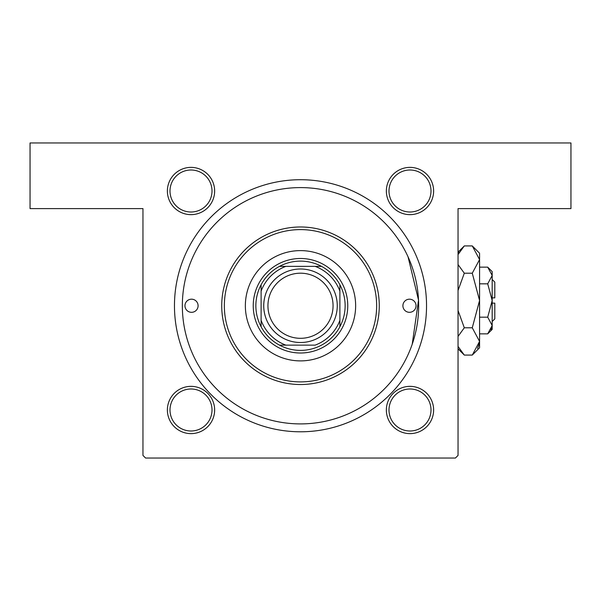 <?xml version="1.0" encoding="UTF-8"?>
<svg xmlns="http://www.w3.org/2000/svg" width="601" height="601" viewBox="0 0 601 601"><rect width="100%" height="100%" fill="white"/><g stroke="black" fill="none" stroke-linecap="round" stroke-linejoin="round"><path stroke-width="0.9" d="M191.005 167.379A23.634 23.634 0 0 1 214.64 191.005A23.634 23.634 0 0 1 191.005 214.64A23.634 23.634 0 0 1 167.379 191.005A23.634 23.634 0 0 1 191.005 167.379M191.005 212.01A21.005 21.005 0 0 0 212.01 191.005A21.005 21.005 0 0 0 191.005 170A21.005 21.005 0 0 0 170 191.005A21.005 21.005 0 0 0 191.005 212.01M409.995 167.379A23.634 23.634 0 0 1 433.622 191.005A23.634 23.634 0 0 1 409.995 214.64A23.634 23.634 0 0 1 386.36 191.005A23.634 23.634 0 0 1 409.995 167.379M409.995 212.01A21.005 21.005 0 0 0 431 191.005A21.005 21.005 0 0 0 409.995 170A21.005 21.005 0 0 0 388.99 191.005A21.005 21.005 0 0 0 409.995 212.01M409.995 386.36A23.634 23.634 0 0 1 433.622 409.995A23.634 23.634 0 0 1 409.995 433.622A23.634 23.634 0 0 1 386.36 409.995A23.634 23.634 0 0 1 409.995 386.36M409.995 431A21.005 21.005 0 0 0 431 409.995A21.005 21.005 0 0 0 409.995 388.99A21.005 21.005 0 0 0 388.99 409.995A21.005 21.005 0 0 0 409.995 431M191.005 386.36A23.634 23.634 0 0 1 214.64 409.995A23.634 23.634 0 0 1 191.005 433.622A23.634 23.634 0 0 1 167.379 409.995A23.634 23.634 0 0 1 191.005 386.36M191.005 431A21.005 21.005 0 0 0 212.01 409.995A21.005 21.005 0 0 0 191.005 388.99A21.005 21.005 0 0 0 170 409.995A21.005 21.005 0 0 0 191.005 431M300.5 179.714A126.037 126.037 0 0 1 426.537 305.751A126.037 126.037 0 0 1 300.5 431.788A126.037 126.037 0 0 1 174.463 305.751A126.037 126.037 0 0 1 300.5 179.714M408.034 256.785L418.529 300.192L412.218 344.215M30.05 142.955L570.95 142.955L570.95 208.6L458.045 208.6L458.045 455.415L455.415 458.045L145.585 458.045L142.955 455.415L142.955 208.6L30.05 208.6L30.05 142.955M184.965 305.751A6.566 6.566 0 0 0 191.531 312.317A6.566 6.566 0 0 0 198.097 305.751A6.566 6.566 0 0 0 191.531 299.185A6.566 6.566 0 0 0 184.965 305.751M402.903 305.751A6.566 6.566 0 0 0 409.469 312.317A6.566 6.566 0 0 0 416.035 305.751A6.566 6.566 0 0 0 409.469 299.185A6.566 6.566 0 0 0 402.903 305.751M245.358 305.751A55.142 55.142 0 0 0 300.5 360.893A55.142 55.142 0 0 0 355.642 305.751A55.142 55.142 0 0 0 300.5 250.609A55.142 55.142 0 0 0 245.358 305.751M376.647 305.751A76.147 76.147 0 0 0 300.5 229.605A76.147 76.147 0 0 0 224.353 305.751A76.147 76.147 0 0 0 300.5 381.898A76.147 76.147 0 0 0 376.647 305.751M221.731 305.751A78.769 78.769 0 0 1 300.5 226.983A78.769 78.769 0 0 1 379.269 305.751A78.769 78.769 0 0 1 300.5 384.52A78.769 78.769 0 0 1 221.731 305.751M418.657 305.751A118.157 118.157 0 0 0 300.5 187.595A118.157 118.157 0 0 0 182.343 305.751A118.157 118.157 0 0 0 300.5 423.908A118.157 118.157 0 0 0 418.657 305.751M345.139 305.751A44.639 44.639 0 0 0 339.888 284.746L339.888 291.132L339.888 284.746A44.639 44.639 0 0 0 279.495 266.363L285.881 266.363L279.495 266.363A44.639 44.639 0 0 0 261.112 326.756L261.112 320.371L261.112 326.756A44.639 44.639 0 0 0 279.495 345.139L315.119 345.139A42.01 42.01 0 0 0 339.888 320.371L339.888 291.132A42.01 42.01 0 0 0 315.119 266.363L285.881 266.363A42.01 42.01 0 0 0 261.112 291.132L261.112 320.371A42.01 42.01 0 0 0 285.881 345.139L279.495 345.139A44.639 44.639 0 0 0 339.888 326.756L339.888 320.371L339.888 326.756A44.639 44.639 0 0 0 345.139 305.751M253.239 305.751A47.261 47.261 0 0 1 300.5 258.49A47.261 47.261 0 0 1 347.761 305.751A47.261 47.261 0 0 1 300.5 353.012A47.261 47.261 0 0 1 253.239 305.751M261.112 284.746L261.112 291.132L261.112 284.746M321.505 266.363L315.119 266.363L321.505 266.363M267.941 305.751A32.559 32.559 0 0 0 300.5 338.31A32.559 32.559 0 0 0 333.059 305.751A32.559 32.559 0 0 0 300.5 273.192A32.559 32.559 0 0 0 267.941 305.751M337.259 305.751A36.759 36.759 0 0 1 300.5 342.51A36.759 36.759 0 0 1 263.741 305.751A36.759 36.759 0 0 1 300.5 268.993A36.759 36.759 0 0 1 337.259 305.751M487.712 283.822L492.181 300.5L492.181 271.614L487.712 267.152L492.181 275.483L492.084 274.334L492.181 275.483L487.712 283.822L479.575 283.822M459.014 252.585L458.045 254.561L464.303 245.922L472.266 245.922L479.575 253.239L479.575 347.761L472.266 355.078L464.303 355.078L458.045 346.439M492.181 279.495L494.803 282.117L494.803 297.871L492.181 297.871M487.712 333.848L492.181 329.386L492.181 300.5L487.712 317.178L492.181 325.517L487.712 333.848L479.575 333.848M487.712 317.178L479.575 317.178M490.934 329.799L492.084 326.666M487.712 267.152L479.575 267.152M472.266 245.922L479.575 259.572L472.266 273.215L479.575 300.5L472.266 327.785L479.575 341.428L472.266 355.078M472.266 327.785L464.303 327.785L458.045 310.514M458.045 336.425L464.303 327.785M477.555 348.415L479.425 343.314M472.266 273.215L464.303 273.215L458.045 264.575M458.045 290.478L464.303 273.215M492.181 303.129L494.803 303.129L494.803 318.883L492.181 321.505M458.045 252.187L464.303 245.922M458.045 348.813L464.303 355.078"/></g></svg>
